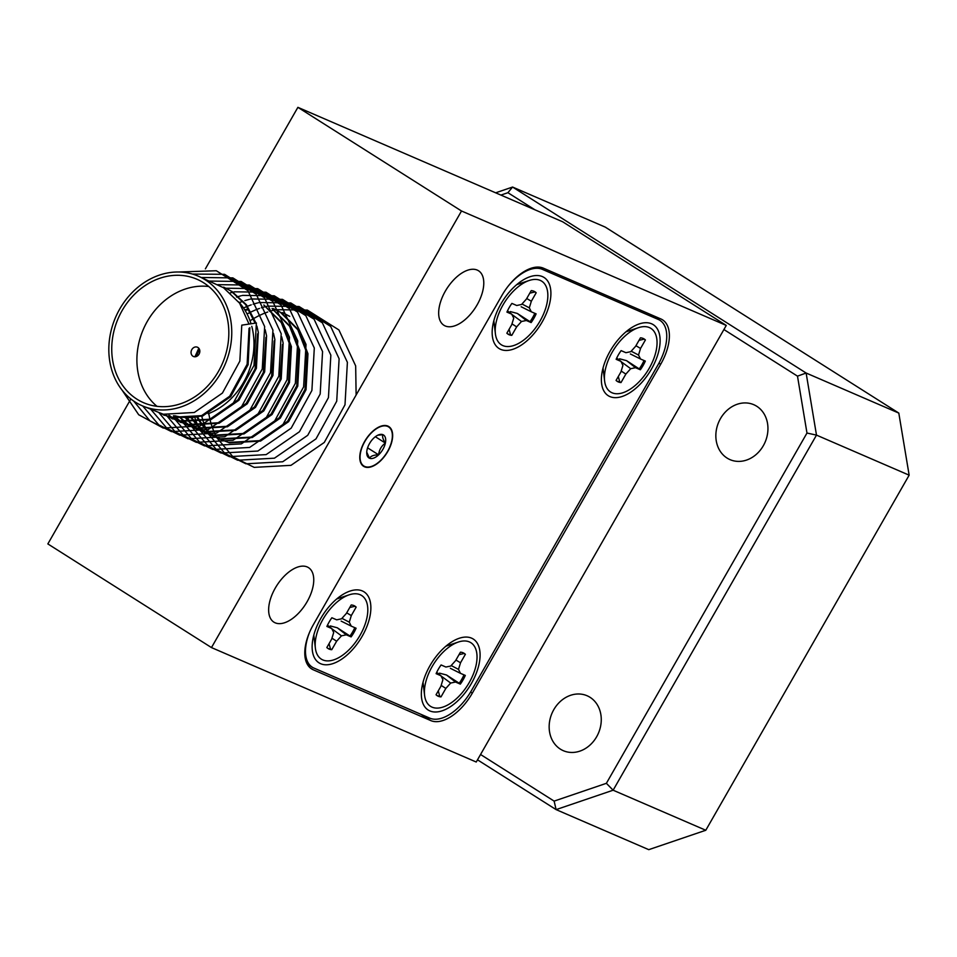 <?xml version="1.0" encoding="UTF-8"?>
<svg xmlns="http://www.w3.org/2000/svg" width="957" height="957" viewBox="0 0 957 957"><rect width="100%" height="100%" fill="white"/><g stroke="black" fill="none" stroke-linecap="round" stroke-linejoin="round"><path stroke-width="1.44" d="M387.788 451.465A23.542 12.513 122.4 0 0 388.805 426.571A23.542 12.513 122.4 0 0 364.629 441.452A23.542 12.513 122.4 0 0 363.612 466.334A23.542 12.513 122.4 0 0 387.788 451.465M307.077 601.762A32.275 17.154 122.4 0 0 308.477 567.621A32.275 17.154 122.4 0 0 275.305 588.029A32.275 17.154 122.4 0 0 273.917 622.158A32.275 17.154 122.4 0 0 307.077 601.762M477.112 304.876A32.275 17.154 122.4 0 0 478.5 270.747A32.275 17.154 122.4 0 0 445.34 291.143A32.275 17.154 122.4 0 0 443.94 325.284A32.275 17.154 122.4 0 0 477.112 304.876M310.164 667.819L313.322 669.816A42.036 22.334 -57.6 0 1 311.659 668.943A42.036 22.334 -57.6 0 1 313.465 624.49L501.827 295.593A42.036 22.334 -57.6 0 1 543.349 268.151L660.832 318.932A42.036 22.334 -57.6 0 1 662.495 319.805A42.036 22.334 -57.6 0 1 660.689 364.258L658.942 363.158M313.322 669.816L430.806 720.597L420.817 714.269M470.593 692.055L472.327 693.155A42.036 22.334 -57.6 0 1 430.806 720.597M472.327 693.155L660.689 364.258M211.473 647.578L476.239 762.023L726.267 325.428L461.513 210.995L211.473 647.578L47.85 543.923L130.87 398.961M461.513 210.995L297.89 107.34L205.372 268.869M726.267 325.428L562.644 221.773L297.89 107.34M471.394 683.477A42.036 22.334 122.4 0 0 459.276 638.259A42.036 22.334 122.4 0 0 430.028 665.593A42.036 22.334 122.4 0 0 421.558 697.785A42.036 22.334 122.4 0 0 441.081 711.147A42.036 22.334 122.4 0 0 471.394 683.477M362.177 636.273A42.036 22.334 122.4 0 0 350.059 591.055A42.036 22.334 122.4 0 0 320.81 618.389A42.036 22.334 122.4 0 0 312.353 650.581A42.036 22.334 122.4 0 0 331.876 663.943A42.036 22.334 122.4 0 0 362.177 636.273M542.2 321.935A42.036 22.334 122.4 0 0 530.082 276.705A42.036 22.334 122.4 0 0 500.834 304.051A42.036 22.334 122.4 0 0 492.377 336.23A42.036 22.334 122.4 0 0 511.899 349.604A42.036 22.334 122.4 0 0 542.2 321.935M651.418 369.139A42.036 22.334 122.4 0 0 639.3 323.909A42.036 22.334 122.4 0 0 610.052 351.255A42.036 22.334 122.4 0 0 601.594 383.434A42.036 22.334 122.4 0 0 621.105 396.808A42.036 22.334 122.4 0 0 651.418 369.139M309.47 632.541A42.036 22.334 122.4 0 0 312.353 667.232A42.036 22.334 122.4 0 0 314.016 668.106L429.849 718.169A42.036 22.334 122.4 0 0 471.37 690.727L658.057 364.749A42.036 22.334 122.4 0 0 659.875 320.296A42.036 22.334 122.4 0 0 658.213 319.423L542.38 269.36A42.036 22.334 122.4 0 0 508.287 286.023M590.05 697.318A29.93 25.265 -66.6 0 0 587.084 695.751A29.93 25.265 -66.6 0 0 552.859 711.398A29.93 25.265 -66.6 0 0 560.371 749.128A29.93 25.265 -66.6 0 0 563.338 750.695A29.93 25.265 -66.6 0 0 597.563 735.048A29.93 25.265 -66.6 0 0 590.05 697.318M756.736 406.258A29.93 25.265 -66.6 0 0 753.769 404.691A29.93 25.265 -66.6 0 0 719.544 420.338A29.93 25.265 -66.6 0 0 727.069 458.068A29.93 25.265 -66.6 0 0 730.024 459.635A29.93 25.265 -66.6 0 0 764.248 443.988A29.93 25.265 -66.6 0 0 756.736 406.258M909.15 475.174L816.488 435.112L806.978 433.043L797.492 376.149L806.129 373.027L816.488 435.112L613.126 790.207L556.101 809.61L648.762 849.66L705.788 830.257L909.15 475.174L898.802 413.077L605.231 227.096L512.569 187.046L806.129 373.027L898.802 413.077M495.642 192.812L512.569 187.046L507.916 192.704L500.906 195.084M477.495 759.822L556.101 809.61L554.127 801.105L606.379 783.316L613.126 790.207L705.788 830.257M480.546 754.487L554.127 801.105M606.379 783.316L806.978 433.043M797.492 376.149L723.923 329.543M534.819 209.739L507.916 192.704M223.639 287.112L230.793 290.88L245.626 304.613L255.148 323.167M249.023 324.076L239.585 303.166L223.519 287.734L198.302 276.166A70.615 59.609 113.4 0 1 205.3 279.863A70.615 59.609 113.4 0 1 223.029 368.876A70.615 59.609 113.4 0 1 142.27 405.804A70.615 59.609 113.4 0 1 135.284 402.107A70.615 59.609 113.4 0 1 117.555 313.095A70.615 59.609 113.4 0 1 198.302 276.166M289.708 316.348L282.554 312.58L288.715 315.918M248.94 309.506L245.1 310.451M199.463 349.341L196.173 356.578M197.932 417.527L200.432 421.726M200.791 422.264L203.506 425.949M203.901 426.427L206.808 429.669M207.226 430.088L210.313 432.923M210.743 433.294L213.997 435.758M214.452 436.069L217.849 438.174M217.335 438.007L213.913 435.949M213.447 435.638L210.181 433.21M209.75 432.863L206.64 430.064M206.234 429.657L203.291 426.463M202.908 425.997L200.157 422.36M199.798 421.834L197.262 417.695M194.917 356.782L198.817 348.252M244.729 309.841L248.593 308.932M218.328 438.438L229.501 442.864L260.519 441.093L288.607 421.678L306.037 389.738L307.963 353.755L298.823 330.177L281.43 312.772L273.283 308.573L280.437 312.341L297.83 329.758L306.97 353.324L305.044 389.308L287.614 421.247L259.526 440.663L228.508 442.433L217.813 438.27M191.711 417.443L192.154 418.149M192.513 418.688L195.24 422.372M195.623 422.85L198.542 426.092M198.948 426.511L202.035 429.346M202.465 429.717L205.719 432.181M206.174 432.492L209.571 434.598M209.057 434.43L205.635 432.373M205.181 432.062L201.915 429.645M201.472 429.286L198.362 426.487M197.955 426.08L195.013 422.886M194.63 422.42L191.879 418.783M191.52 418.257L191.017 417.491M210.05 434.861L221.223 439.287L252.253 437.516L280.329 418.101L297.759 386.161L299.685 350.178L290.545 326.6L272.099 308.549M185.957 417.515L186.962 418.795M187.345 419.274L190.264 422.515M190.67 422.934L193.757 425.781M194.199 426.14L197.441 428.604M197.896 428.915L201.305 431.021M200.779 430.853L197.357 428.796M196.903 428.485L193.637 426.068M193.206 425.709L190.096 422.91M189.677 422.504L186.747 419.31M186.352 418.843L185.263 417.479M201.783 431.284L212.956 435.71L243.975 433.94L272.051 414.525L289.493 382.597L291.406 346.601L282.279 323.035L263.833 304.972M180.107 416.905L181.986 418.939M182.404 419.357L185.491 422.204M185.921 422.563L189.175 425.028M189.63 425.339L193.027 427.444M192.513 427.277L189.091 425.219M188.637 424.908L185.359 422.492M184.928 422.133L181.818 419.333M181.411 418.927L179.378 416.785M174.126 415.781L177.212 418.628M177.643 418.987L180.897 421.451M181.351 421.762L184.761 423.867M184.234 423.712L180.813 421.642M180.359 421.331L177.093 418.915M176.65 418.556L173.54 415.757M169.377 415.41L172.619 417.874M173.073 418.185L176.483 420.29M175.956 420.135L172.535 418.065M172.081 417.754L168.815 415.338M164.807 414.608L168.205 416.714M167.69 416.558L164.269 414.489M272.171 308.764L289.552 326.181L298.692 349.748L296.766 385.743L279.336 417.671L251.26 437.086L220.23 438.856L209.535 434.693M263.893 305.187L281.286 322.605L290.414 346.183L288.488 382.166L271.058 414.094L242.982 433.509L211.964 435.279L201.257 431.117M193.505 427.707L204.678 432.133L235.697 430.363L263.785 410.948L281.214 379.02L283.14 343.037L281.705 336.828M282.471 344.508L279.923 379.618L262.792 410.517L234.704 429.932L203.685 431.703L192.991 427.54M185.227 424.13L196.4 428.557L227.431 426.786L255.507 407.371L272.936 375.443L274.862 339.46L273.427 333.251M274.192 340.931L271.644 376.041L254.514 406.94L226.438 426.355L195.407 428.126L184.713 423.963M176.961 420.566L188.134 424.98L219.153 423.209L247.241 403.794L264.67 371.866L266.584 335.883L265.161 329.675M265.914 337.354L263.366 372.464L246.236 403.375L218.16 422.779L187.141 424.549L176.435 420.386M168.683 416.989L179.856 421.403L210.875 419.633L238.963 400.229L256.392 368.289L258.318 332.306L256.883 326.098M255.962 323.047L246.451 304.816L231.797 291.311M257.648 333.778L255.1 368.888L237.97 399.799L209.882 419.202L178.863 420.972L168.169 416.809M136.947 399.189A67.253 56.774 -66.6 0 0 143.61 402.718A67.253 56.774 -66.6 0 0 220.517 367.548A67.253 56.774 -66.6 0 0 203.626 282.77A67.253 56.774 -66.6 0 0 196.975 279.253A67.253 56.774 -66.6 0 0 120.056 314.422A67.253 56.774 -66.6 0 0 136.947 399.189M175.059 415.805A67.253 56.774 -66.6 0 0 199.451 416.355M208.207 413.735A67.253 56.774 -66.6 0 0 251.775 326.325M251.045 323.777A67.253 56.774 -66.6 0 0 238.712 301.945M208.758 286.514A67.253 56.774 -66.6 0 0 143.335 329.328A67.253 56.774 -66.6 0 0 156.972 406.33M197.943 347.487A5.048 4.259 113.4 0 1 199.056 354.138A5.048 4.259 113.4 0 1 192.943 356.219A5.048 4.259 113.4 0 1 191.831 349.568A5.048 4.259 113.4 0 1 197.943 347.487M356.124 395.002L355.669 365.897L338.922 329.962L307.329 310.08L275.819 309.697M275.748 309.709L275.137 309.853M274.169 310.08L271.752 310.738M271.369 310.846L269.671 311.36M267.745 312.006L264.048 313.394M263.51 313.621L259.359 315.487M258.761 315.774L254.155 318.238M253.497 318.621L250.04 320.774M208.734 413.52L209.87 419.214M210.038 419.932L211.401 424.752M211.593 425.363L213.04 429.418M213.244 429.92L214.296 432.42M214.846 433.641L216.091 436.153M216.234 436.428L216.856 437.6M217.083 438.019L233.173 457.015L254.203 467.375L290.976 465.341L324.279 442.457L344.998 404.787L347.391 362.332L330.643 326.385L299.051 306.503L267.541 306.12M267.47 306.132L266.859 306.276M265.89 306.503L263.474 307.161M263.091 307.269L261.393 307.783M259.479 308.429L255.782 309.817M255.244 310.044L251.081 311.91M250.483 312.197L247.073 313.992M201.771 416.355L203.123 421.176M203.315 421.786L204.774 425.841M204.965 426.344L206.03 428.844M206.58 430.064L207.813 432.576M207.956 432.851L208.578 434.023M208.817 434.442L224.907 453.439L245.925 463.798L282.698 461.764L316.001 438.88L336.72 401.21L339.113 358.755L322.365 322.808L290.772 302.938L259.263 302.544M259.203 302.556L258.593 302.699M257.624 302.938L255.208 303.584M254.813 303.692L253.115 304.206M251.201 304.852L247.504 306.24M246.966 306.467L243.521 307.998M195.049 418.209L196.496 422.264M196.699 422.767L197.752 425.279M198.302 426.487L199.535 428.999M199.69 429.286L200.312 430.447M200.539 430.865L216.629 449.862L237.647 460.221L274.432 458.188L307.723 435.315L328.442 397.633L330.847 355.179L314.099 319.231L282.506 299.362L250.997 298.967M250.925 298.979L250.315 299.122M249.346 299.362L246.93 300.008M246.547 300.115L244.848 300.63M242.922 301.276L239.322 302.627M187.799 417.563L188.218 418.688M188.421 419.19L189.474 421.702M190.036 422.91L191.268 425.422M191.412 425.709L192.034 426.87M192.273 427.289L208.351 446.285L229.381 456.645L266.154 454.611L299.457 431.739L320.176 394.057L322.569 351.602L305.821 315.654L274.228 295.785L242.719 295.39M242.647 295.402L242.037 295.546M241.08 295.785L238.652 296.431M238.269 296.538L236.57 297.053M180.717 417.001L181.208 418.125M181.758 419.333L182.99 421.846M183.134 422.133L183.768 423.293M183.995 423.712L200.085 442.708L221.103 453.068L257.876 451.034L291.179 428.162L311.898 390.48L314.303 348.025L297.555 312.078L265.962 292.208L234.453 291.813M234.381 291.825L233.771 291.969M232.802 292.208L230.386 292.854M173.48 415.757L174.724 418.269M174.868 418.556L175.49 419.716M175.717 420.135L191.807 439.131L212.825 449.491L249.61 447.457L282.913 424.585L303.62 386.903L306.025 344.448L289.277 308.501L257.684 288.631L226.175 288.236M226.103 288.248L225.493 288.392M166.59 414.979L167.212 416.139M167.451 416.558L183.529 435.555L204.559 445.914L241.331 443.881L274.635 421.008L295.354 383.326L297.747 340.871L280.999 304.924L249.406 285.054L217.897 284.66M159.173 412.993L175.263 431.978L196.281 442.337L233.065 440.316L266.357 417.431L287.076 379.75L289.481 337.295L272.733 301.347L241.14 281.478L209.667 281.071M150.991 409.56L167.056 428.461L188.015 438.773L224.787 436.739L258.091 413.855L278.81 376.173L281.202 333.718L264.455 297.771L232.862 277.901L201.401 277.494M142.713 405.983L158.778 424.884L179.737 435.196L216.509 433.162L249.813 410.278L270.532 372.596L272.924 330.141L256.177 294.194L224.584 274.324L192.501 274.061M133.693 401.055L149.926 420.853L171.459 431.619L208.243 429.585L241.535 406.701L262.254 369.019L264.658 326.564L247.911 290.629L216.318 270.747L178.768 271.991M122.017 390.049L138.705 414.752L163.192 428.042L199.965 426.009L233.269 403.124L253.988 365.442L256.38 322.988L241.774 325.153L239.848 361.136L222.419 393.076L194.331 412.479L163.312 414.249L142.27 405.804M249.047 328.299L247.121 364.282L229.692 396.222L201.616 415.625L170.585 417.396L159.891 413.233M160.405 413.412L171.578 417.826L202.609 416.056L230.685 396.653L248.114 364.713L249.849 327.713M364.82 441.536A23.135 12.297 122.4 0 0 362.105 464.42A23.135 12.297 122.4 0 0 380.013 461.035A23.135 12.297 122.4 0 0 387.597 451.369A23.135 12.297 122.4 0 0 391.018 443.665A23.135 12.297 122.4 0 0 385.348 425.865A23.135 12.297 122.4 0 0 364.82 441.536M375.347 436.727L385.372 443.079A13.589 7.225 122.4 0 0 382.944 434.693A13.589 7.225 122.4 0 0 378.051 435.088A13.589 7.225 122.4 0 0 373.78 438.067A13.589 7.225 122.4 0 0 369.522 443.558A13.589 7.225 122.4 0 0 367.045 449.826A13.589 7.225 122.4 0 0 366.722 452.972A13.589 7.225 122.4 0 0 369.474 458.212C370.814 456.022 373.864 454.898 378.637 454.838C379.187 449.85 381.424 445.926 385.372 443.079C382.872 439.227 382.058 436.428 382.944 434.693L378.446 435.148M366.734 452.123L369.474 458.212A13.589 7.225 122.4 0 0 378.637 454.838A13.589 7.225 122.4 0 0 385.372 443.079M367.596 447.84L378.637 454.838M534.329 291.43A25.109 13.338 -57.6 0 1 534.927 291.945L529.795 293.153M534.819 313.31A25.109 13.338 -57.6 0 1 532.666 317.568A25.109 13.338 -57.6 0 1 530.022 321.684L531.135 322.569A25.109 13.338 122.4 0 0 536.111 313.872L531.302 311.791L529.317 307.843L531.338 301.24L536.183 292.77A25.109 13.338 122.4 0 0 534.951 291.777A25.109 13.338 122.4 0 0 531.243 290.629L526.386 299.098L521.553 304.482L516.72 305.498L511.899 303.405A25.109 13.338 122.4 0 0 506.923 312.102L511.744 314.183L513.73 318.143L511.708 324.746L506.851 333.215A25.109 13.338 122.4 0 0 508.083 334.196A25.109 13.338 122.4 0 0 511.792 335.357L516.648 326.875L521.493 321.492L526.314 320.487L531.135 322.569M540.059 321.002A37.658 20.013 -57.6 0 1 512.904 345.788A37.658 20.013 -57.6 0 1 495.403 333.814A37.658 20.013 -57.6 0 1 502.987 304.984A37.658 20.013 -57.6 0 1 529.197 280.485A37.658 20.013 -57.6 0 1 540.059 321.002M521.158 306.754L531.302 311.791M521.984 304.003L529.317 307.843M526.733 298.5L531.338 301.24M534.927 291.945L536.183 292.77M530.022 321.684L517.318 313.441L526.314 320.487M517.318 313.441L510.32 311.587M511.863 314.422L521.493 321.492M511.983 323.849L516.648 326.875M509.088 329.304L510.5 334.579L511.792 335.357M507.509 310.834L511.744 314.183M510.5 334.579A25.109 13.338 -57.6 0 1 507.497 333.79M643.547 338.634A25.109 13.338 -57.6 0 1 644.133 339.149L639.013 340.357M644.037 360.526A25.109 13.338 -57.6 0 1 641.884 364.773A25.109 13.338 -57.6 0 1 639.228 368.888L640.353 369.773A25.109 13.338 122.4 0 0 645.329 361.076L640.508 358.995L638.522 355.047L640.544 348.444L645.401 339.974A25.109 13.338 122.4 0 0 644.169 338.981A25.109 13.338 122.4 0 0 640.46 337.833L635.604 346.302L630.759 351.686L625.938 352.702L621.117 350.621A25.109 13.338 122.4 0 0 618.378 354.856A25.109 13.338 122.4 0 0 616.141 359.306L620.961 361.387L622.935 365.347L620.926 371.95L616.069 380.419A25.109 13.338 122.4 0 0 617.301 381.4A25.109 13.338 122.4 0 0 621.009 382.561L625.866 374.079L630.699 368.696L635.532 367.691L640.353 369.773M649.265 368.206A37.658 20.013 -57.6 0 1 622.11 392.992A37.658 20.013 -57.6 0 1 604.621 381.018A37.658 20.013 -57.6 0 1 612.205 352.188A37.658 20.013 -57.6 0 1 638.415 327.689A37.658 20.013 -57.6 0 1 649.265 368.206M639.228 368.888L626.536 360.645L635.532 367.691M626.536 360.645L619.538 358.791M621.069 361.626L630.699 368.696M621.189 371.053L625.866 374.079M618.306 376.508L619.717 381.783L621.009 382.561M630.364 353.958L640.508 358.995M631.201 351.207L638.522 355.047M635.95 345.704L640.544 348.444M644.133 339.149L645.401 339.974M616.715 358.038L620.961 361.387M619.717 381.783A25.109 13.338 -57.6 0 1 616.715 380.994M463.523 652.973A25.109 13.338 -57.6 0 1 464.109 653.487L458.989 654.696M464.001 674.864A25.109 13.338 -57.6 0 1 461.86 679.111A25.109 13.338 -57.6 0 1 459.204 683.226L460.329 684.111A25.109 13.338 122.4 0 0 465.305 675.427L460.484 673.345L458.499 669.386L460.52 662.782L465.377 654.313A25.109 13.338 122.4 0 0 464.145 653.332A25.109 13.338 122.4 0 0 460.437 652.172L455.58 660.653L450.735 666.036L445.902 667.041L441.093 664.959A25.109 13.338 122.4 0 0 438.354 669.194A25.109 13.338 122.4 0 0 436.117 673.656L440.926 675.738L442.912 679.685L440.89 686.289L436.045 694.758A25.109 13.338 122.4 0 0 437.265 695.751A25.109 13.338 122.4 0 0 440.986 696.899L445.83 688.43L450.675 683.047L455.508 682.03L460.329 684.111M469.241 682.544A37.658 20.013 -57.6 0 1 442.086 707.343A37.658 20.013 -57.6 0 1 424.597 695.368A37.658 20.013 -57.6 0 1 432.169 666.527A37.658 20.013 -57.6 0 1 458.379 642.027A37.658 20.013 -57.6 0 1 469.241 682.544M459.204 683.226L446.512 674.996L455.508 682.03M446.512 674.996L439.514 673.142M441.045 675.965L450.675 683.047M441.165 685.391L445.83 688.43M438.282 690.858L439.694 696.134L440.986 696.899M450.34 668.297L460.484 673.345M451.166 665.546L458.499 669.386M455.927 660.043L460.52 662.782M464.109 653.487L465.377 654.313M436.691 672.376L440.926 675.738M439.694 696.134A25.109 13.338 -57.6 0 1 436.691 695.332M354.305 605.769A25.109 13.338 -57.6 0 1 354.891 606.283L349.772 607.492M354.796 627.66A25.109 13.338 -57.6 0 1 352.643 631.907A25.109 13.338 -57.6 0 1 349.987 636.022L351.111 636.907A25.109 13.338 122.4 0 0 356.088 628.223L351.267 626.141L349.281 622.182L351.303 615.578L356.16 607.109A25.109 13.338 122.4 0 0 354.927 606.128A25.109 13.338 122.4 0 0 351.219 604.968L346.362 613.449L341.517 618.832L336.697 619.837L331.876 617.755A25.109 13.338 122.4 0 0 326.899 626.452L331.72 628.534L333.706 632.481L331.684 639.085L326.827 647.554A25.109 13.338 122.4 0 0 328.06 648.547A25.109 13.338 122.4 0 0 331.768 649.695L336.625 641.226L341.47 635.843L346.29 634.826L351.111 636.907M360.023 635.34A37.658 20.013 -57.6 0 1 332.869 660.139A37.658 20.013 -57.6 0 1 315.379 648.164A37.658 20.013 -57.6 0 1 322.964 619.323A37.658 20.013 -57.6 0 1 349.173 594.823A37.658 20.013 -57.6 0 1 360.023 635.34M341.135 621.093L351.267 626.141M341.96 618.342L349.281 622.182M346.709 612.839L351.303 615.578M354.891 606.283L356.16 607.109M349.987 636.022L337.295 627.792L346.29 634.826M337.295 627.792L330.297 625.938M331.84 628.761L341.47 635.843M331.959 638.187L336.625 641.226M329.064 643.654L330.476 648.93L331.768 649.695M327.473 625.172L331.72 628.534M330.476 648.93A25.109 13.338 -57.6 0 1 327.473 648.128M538.827 267.099L542.38 269.36M658.213 319.423L650.15 314.315M312.353 667.232L307.149 663.931M659.875 320.296L651.023 314.697M222.371 440.423L221.378 439.993M214.105 436.847L213.112 436.416M205.827 433.27L204.834 432.839M197.561 429.693L196.556 429.262M189.283 426.116L188.29 425.686M181.005 422.539L180.012 422.109M172.739 418.963L171.746 418.532M164.46 415.386L163.468 414.955M493.836 320.774L495.403 333.814M516.72 284.636L529.197 280.485M603.042 367.978L604.621 381.018M625.938 331.84L638.415 327.689M423.018 682.317L424.597 695.368M445.914 646.178L458.379 642.027M313.8 635.113L315.379 648.164M336.697 598.974L349.173 594.823"/></g></svg>
